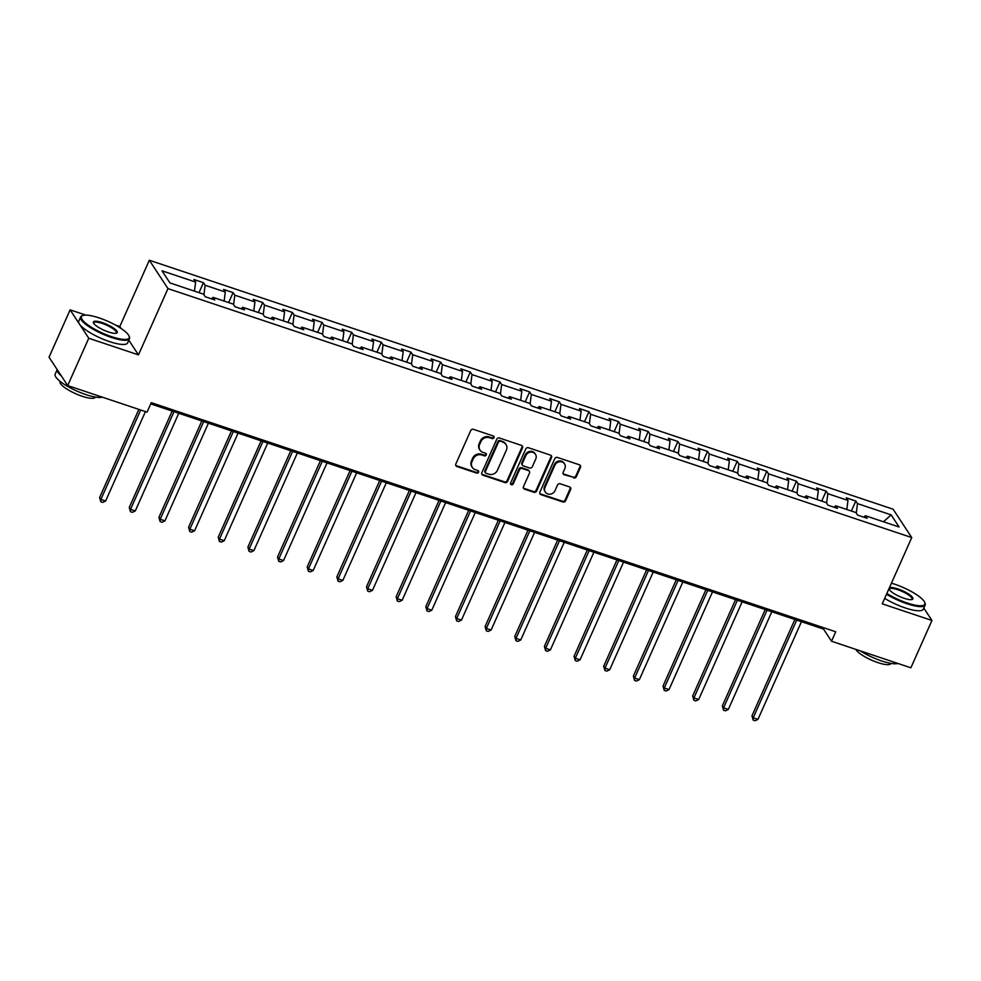 <?xml version="1.0" encoding="UTF-8"?>
<svg xmlns="http://www.w3.org/2000/svg" width="981" height="981" viewBox="0 0 981 981"><rect width="100%" height="100%" fill="white"/><g stroke="black" fill="none" stroke-linecap="round" stroke-linejoin="round"><path stroke-width="1.47" d="M493.958 437.698A1.472 1.324 146.7 0 0 493.235 435.956L473.406 429.322A2.097 1.901 146.7 0 0 470.721 430.561L455.822 464.001A2.097 1.901 146.7 0 0 456.864 466.49L476.692 473.124A1.472 1.324 146.7 0 0 478.495 471.015A1.472 1.324 146.7 0 0 477.845 470.524L475.282 469.666A6.72 6.07 146.7 0 1 472.315 467.41A6.72 6.07 146.7 0 1 471.959 461.72L473.198 458.936A6.72 6.07 146.7 0 1 481.818 454.988L484.381 455.846A1.472 1.324 146.7 0 0 486.196 453.737A1.472 1.324 146.7 0 0 485.546 453.234L482.971 452.376A6.72 6.07 146.7 0 1 480.003 450.12A6.72 6.07 146.7 0 1 479.648 444.442L480.898 441.646A6.72 6.07 146.7 0 1 489.507 437.698L492.082 438.556A1.472 1.324 146.7 0 0 493.958 437.698M480.003 450.12L479.501 449.359A6.72 6.07 146.7 0 1 479.145 443.67L480.396 440.886A6.72 6.07 146.7 0 1 489.004 436.937L491.579 437.796A1.472 1.324 146.7 0 0 493.553 436.116M455.736 465.362A2.097 1.901 146.7 0 0 456.361 465.717L476.19 472.351A1.472 1.324 146.7 0 0 478.164 470.684M472.315 467.41L471.812 466.637A6.72 6.07 146.7 0 1 471.456 460.947L472.695 458.164A6.72 6.07 146.7 0 1 481.315 454.215L483.878 455.074A1.472 1.324 146.7 0 0 485.865 453.406M573.652 477.931A2.097 1.901 146.7 0 0 576.337 476.692L580.519 467.312A2.097 1.901 146.7 0 0 579.477 464.822L557.466 457.453A2.097 1.901 146.7 0 0 554.768 458.691L539.881 492.143A2.097 1.901 146.7 0 0 540.911 494.62L562.935 501.99A2.097 1.901 146.7 0 0 565.62 500.764L570.672 489.421A2.097 1.901 146.7 0 0 569.63 486.944L560.212 483.78A2.097 1.901 146.7 0 0 557.515 485.019L555.013 490.647A5.616 5.077 146.7 0 1 545.326 492.057A5.616 5.077 146.7 0 1 545.031 487.299L554.841 465.276A5.616 5.077 146.7 0 1 564.529 463.866A5.616 5.077 146.7 0 1 564.823 468.624L563.18 472.29A2.097 1.901 146.7 0 0 564.222 474.767L573.137 477.158A2.097 1.901 146.7 0 0 575.835 475.932L580.016 466.539A2.097 1.901 146.7 0 0 580.102 465.178M882.25 603.842L931.95 620.47L910.883 667.803L831.52 641.243L835.738 631.776L151.27 402.664L147.052 412.13L67.689 385.57L88.768 338.237L138.468 354.877L167.972 288.61L911.741 537.576L882.25 603.842M522.493 447.888A2.097 1.901 146.7 0 0 521.451 445.399L499.439 438.029A2.097 1.901 146.7 0 0 496.742 439.267L481.855 472.719A2.097 1.901 146.7 0 0 482.897 475.196L504.908 482.566A2.097 1.901 146.7 0 0 507.606 481.34L522.493 447.888L521.99 447.115A2.097 1.901 146.7 0 0 522.076 445.754M528.452 447.741L550.464 455.11A2.097 1.901 146.7 0 1 551.506 457.6L536.607 491.052A2.097 1.901 146.7 0 1 533.922 492.278L524.492 489.127A2.097 1.901 146.7 0 1 523.462 486.65L529.495 473.075A2.097 1.901 146.7 0 0 528.465 470.598L522.211 468.501A2.097 1.901 146.7 0 0 519.513 469.74L513.235 483.866A1.472 1.324 146.7 0 1 510.696 484.234A1.472 1.324 146.7 0 1 510.623 482.983L525.755 448.979A2.097 1.901 146.7 0 1 528.452 447.741M931.95 620.47L923.808 608.073M913.887 592.978L910.993 591.322M85.813 315.109L70.117 309.861L88.768 338.237M70.117 309.861L49.05 357.194L67.689 385.57M863.734 517.159L865.438 515.736L867.13 518.299L857.627 515.123L855.935 512.548L835.787 505.804L837.48 508.379L827.976 505.19L826.284 502.628L806.137 495.883L807.829 498.446L798.326 495.27L796.633 492.707L776.486 485.963L778.178 488.526L768.675 485.35L766.983 482.775L746.835 476.03L748.528 478.605L739.024 475.417L737.332 472.854L717.185 466.11L718.877 468.673L709.373 465.497L707.681 462.922L687.534 456.177L689.214 458.752L679.71 455.564L678.03 453.001L657.883 446.257L659.563 448.82L650.06 445.644L648.38 443.081L628.232 436.337L629.912 438.899L620.409 435.723L618.729 433.148L598.569 426.404L600.262 428.979L590.758 425.791L589.066 423.228L568.919 416.484L570.611 419.046L561.107 415.87L559.415 413.295L539.268 406.551L540.96 409.126L531.457 405.938L529.765 403.375L509.617 396.631L511.309 399.193L501.806 396.017L500.114 393.455L479.967 386.71L481.659 389.273L472.155 386.097L470.463 383.522L450.316 376.778L452.008 379.353L442.492 376.164L440.812 373.602L420.665 366.857L422.345 369.42L412.842 366.244L411.162 363.669L391.014 356.925L392.694 359.5L383.191 356.311L381.511 353.749L361.364 347.004L363.044 349.567L353.54 346.391L351.848 343.828L331.701 337.084L333.393 339.647L323.889 336.471L322.197 333.896L302.05 327.151L303.742 329.726L294.239 326.538L292.546 323.975L272.399 317.231L274.091 319.794L264.588 316.618L262.896 314.043L242.748 307.298L244.441 309.873L234.937 306.685L233.245 304.122L213.098 297.378L214.79 299.941L205.287 296.765L203.594 294.19L169.946 282.933L161.988 270.817L195.636 282.074L193.944 279.511L203.447 282.687L205.139 285.263L225.287 292.007L223.594 289.432L233.098 292.62L234.79 295.183L254.937 301.927L253.245 299.352L262.749 302.54L264.441 305.103L284.588 311.848L282.896 309.285L292.399 312.461L294.092 315.036L314.239 321.78L312.559 319.205L322.062 322.393L323.742 324.956L343.89 331.701L342.21 329.138L351.713 332.314L353.393 334.889L373.54 341.633L371.86 339.058L381.364 342.246L383.044 344.809L403.203 351.554L401.511 348.978L411.014 352.167L412.707 354.73L432.854 361.474L431.162 358.911L440.665 362.087L442.357 364.662L462.505 371.407L460.812 368.831L470.316 372.02L472.008 374.583L492.155 381.327L490.463 378.764L499.967 381.94L501.659 384.515L521.806 391.26L520.114 388.684L529.617 391.873L531.31 394.436L551.457 401.18L549.765 398.605L559.268 401.793L560.96 404.356L581.108 411.1L579.428 408.537L588.931 411.713L590.611 414.289L610.758 421.033L609.078 418.458L618.582 421.646L620.262 424.209L640.409 430.953L638.729 428.39L648.233 431.566L649.913 434.142L670.072 440.886L668.38 438.311L677.883 441.499L679.575 444.062L699.723 450.806L698.031 448.243L707.534 451.419L709.226 453.982L729.374 460.727L727.681 458.164L737.185 461.34L738.877 463.915L759.024 470.659L757.332 468.084L766.835 471.272L768.528 473.835L788.675 480.58L786.983 478.017L796.486 481.193L798.178 483.768L818.326 490.512L816.633 487.937L826.149 491.125L827.829 493.688L847.976 500.433L846.296 497.87L855.8 501.046L857.48 503.609L891.128 514.878L899.087 526.993L865.438 515.736M167.972 288.61L149.333 260.235L893.102 509.2L911.741 537.576M846.824 509.495L847.976 500.433M826.627 503.143L827.829 493.688M834.083 507.238L835.787 505.804M817.173 499.574L818.326 490.512M796.977 493.222L798.178 483.768M804.432 497.318L806.137 495.883M787.522 489.654L788.675 480.58M767.326 483.29L768.528 473.835M774.782 487.385L776.486 485.963M757.872 479.721L759.024 470.659M737.675 473.369L738.877 463.915M745.119 477.465L746.835 476.03M728.221 469.801L729.374 460.727M708.012 463.437L709.226 453.982M715.468 467.532L717.185 466.11M698.558 459.868L699.723 450.806M678.362 453.516L679.575 444.062M685.817 457.612L687.534 456.177M668.907 449.948L670.072 440.886M648.711 443.596L649.913 434.142M656.166 447.692L657.883 446.257M639.256 440.028L640.409 430.953M619.06 433.663L620.262 424.209M626.516 437.759L628.232 436.337M609.606 430.095L610.758 421.033M589.409 423.743L590.611 414.289M596.865 427.839L598.569 426.404M579.955 420.175L581.108 411.1M559.759 413.81L560.96 404.356M567.214 417.906L568.919 416.484M550.304 410.242L551.457 401.18M530.108 403.89L531.31 394.436M537.563 407.986L539.268 406.551M520.653 400.322L521.806 391.26M500.457 393.97L501.659 384.515M507.9 398.065L509.617 396.631M491.003 390.401L492.155 381.327M470.806 384.037L472.008 374.583M478.25 388.133L479.967 386.71M461.34 380.469L462.505 371.407M441.143 374.117L442.357 364.662M448.599 378.212L450.316 376.778M431.689 370.548L432.854 361.474M411.493 364.184L412.707 354.73M418.948 368.28L420.665 366.857M402.038 360.616L403.203 351.554M381.842 354.264L383.044 344.809M389.298 358.359L391.014 356.925M372.388 350.695L373.54 341.633M352.191 344.343L353.393 334.889M359.647 348.439L361.364 347.004M342.737 340.775L343.89 331.701M322.541 334.411L323.742 324.956M329.996 338.506L331.701 337.084M313.086 330.842L314.239 321.78M292.89 324.49L294.092 315.036M300.345 328.586L302.05 327.151M283.435 320.922L284.588 311.848M263.239 314.558L264.441 305.103M270.695 318.653L272.399 317.231M253.785 310.989L254.937 301.927M233.588 304.637L234.79 295.183M241.032 308.733L242.748 307.298M224.134 301.069L225.287 292.007M203.925 294.705L205.139 285.263M211.381 298.813L213.098 297.378M194.471 291.149L195.636 282.074M121.141 328.5L119.829 326.501L115.329 324.993M119.829 326.501L149.333 260.235M150.731 403.878L823.537 629.079L831.52 641.243M824.077 627.877L823.537 629.079M856.278 513.063L857.48 503.609M891.128 514.878L883.489 521.769M199.008 292.657L203.447 282.687M228.659 302.589L233.098 292.62M258.31 312.51L262.749 302.54M287.96 322.442L292.399 312.461M317.611 332.363L322.062 322.393M347.274 342.283L351.713 332.314M376.925 352.216L381.364 342.246M406.575 362.136L411.014 352.167M436.226 372.069L440.665 362.087M465.877 381.989L470.316 372.02M495.528 391.91L499.967 381.94M525.178 401.842L529.617 391.873M554.829 411.762L559.268 401.793M584.492 421.695L588.931 411.713M614.143 431.615L618.582 421.646M643.794 441.536L648.233 431.566M673.444 451.468L677.883 441.499M703.095 461.389L707.534 451.419M732.746 471.321L737.185 461.34M762.396 481.242L766.835 471.272M792.047 491.162L796.486 481.193M821.698 501.095L826.149 491.125M851.361 511.015L855.8 501.046M138.468 354.877L128.83 340.199M481.769 474.081A2.097 1.901 146.7 0 0 482.382 474.436L504.406 481.806A2.097 1.901 146.7 0 0 507.091 480.567L521.99 447.115M500.335 441.327A1.472 1.324 146.7 0 0 498.446 442.186L485.374 471.542A1.472 1.324 146.7 0 0 486.098 473.283L488.808 474.191A6.72 6.07 146.7 0 0 497.428 470.242L506.355 450.169A6.72 6.07 146.7 0 0 506.012 444.491A6.72 6.07 146.7 0 0 503.032 442.235L499.832 440.555A1.472 1.324 146.7 0 0 497.943 441.425L498.446 442.186M485.448 472.793L484.945 472.02A1.472 1.324 146.7 0 1 484.872 470.782L497.943 441.425M506.012 444.491L505.509 443.719A6.72 6.07 146.7 0 0 502.53 441.462L503.032 442.235M499.832 440.555L502.53 441.462M523.376 487.998A2.097 1.901 146.7 0 0 523.989 488.354L533.419 491.518A2.097 1.901 146.7 0 0 536.104 490.279L551.003 456.827A2.097 1.901 146.7 0 0 551.089 455.466M529.384 471.297L528.882 470.537A2.097 1.901 146.7 0 0 527.962 469.825L521.708 467.741A2.097 1.901 146.7 0 0 519.01 468.967L512.72 483.093L513.235 483.866M510.512 483.792A1.472 1.324 146.7 0 0 512.72 483.093M535.761 458.998A5.616 5.077 146.7 0 0 530.451 452.143A5.616 5.077 146.7 0 0 525.779 455.662L522.333 463.424A2.097 1.901 146.7 0 0 523.364 465.901L529.617 467.998A2.097 1.901 146.7 0 0 532.315 466.76L535.761 458.998M535.467 454.252L534.964 453.48A5.616 5.077 146.7 0 0 525.276 454.89L525.779 455.662M522.444 465.202L521.941 464.43A2.097 1.901 146.7 0 1 521.831 462.652L525.276 454.89M563.094 473.651A2.097 1.901 146.7 0 0 563.719 474.007L573.137 477.158M564.529 463.866L564.026 463.093A5.616 5.077 146.7 0 0 554.339 464.516L554.841 465.276M545.326 492.057L544.823 491.285A5.616 5.077 146.7 0 1 544.529 486.527L554.339 464.516M539.783 493.504A2.097 1.901 146.7 0 0 540.408 493.86L562.432 501.23A2.097 1.901 146.7 0 0 565.117 499.991L570.169 488.661A2.097 1.901 146.7 0 0 570.255 487.299M138.848 409.384L99.621 497.49L100.884 499.403L105.629 500.997L145.446 411.591M140.688 410.009L100.884 499.403L100.835 501.769L99.621 497.49M105.629 500.997L102.735 502.407L100.835 501.769M99.167 317.918A26.107 6.487 24 0 0 82.944 315.49A26.107 6.487 24 0 0 87.432 324.601A26.107 6.487 24 0 0 111.454 336.63A26.107 6.487 24 0 0 129.038 336.017A26.107 6.487 24 0 0 99.167 317.918M129.038 336.017L129.369 336.79A26.745 6.646 -156 0 1 129.492 338.715A26.745 6.646 -156 0 1 111.356 337.427A26.745 6.646 -156 0 1 80.626 316.961A26.745 6.646 -156 0 1 82.134 315.772L82.944 315.49M102.232 322.59A13.047 3.237 -156 0 1 114.25 328.61A13.047 3.237 -156 0 1 116.494 333.16A13.047 3.237 -156 0 1 108.388 331.946A13.047 3.237 -156 0 1 93.453 322.896A13.047 3.237 -156 0 1 102.232 322.59M116.04 333.27A12.41 3.078 24 0 0 116.396 332.89A12.41 3.078 24 0 0 102.134 323.387A12.41 3.078 24 0 0 93.722 322.786A12.41 3.078 24 0 0 93.673 323.313M102.306 397.158A26.745 6.646 -156 0 1 85.899 394.595A26.745 6.646 -156 0 1 55.169 374.141L57.192 369.592A26.745 6.646 -156 0 0 61.374 375.944M95.316 397.06L95.255 397.195A19.252 4.782 -156 0 1 82.196 396.275A19.252 4.782 -156 0 1 60.074 381.535L60.135 381.388M129.492 338.715L127.64 342.884A26.745 6.646 -156 0 1 109.504 341.596A26.745 6.646 -156 0 1 78.774 321.13L80.626 316.961M886.861 593.48A26.107 6.487 24 0 0 907.118 602.959A26.107 6.487 24 0 0 924.703 602.334A26.107 6.487 24 0 0 894.831 584.247A26.107 6.487 24 0 0 891.435 583.192M924.703 602.334L925.034 603.119A26.745 6.646 -156 0 1 925.157 605.044A26.745 6.646 -156 0 1 907.02 603.756A26.745 6.646 -156 0 1 886.53 594.216M889.313 587.962A13.047 3.237 -156 0 1 897.897 588.919A13.047 3.237 -156 0 1 909.914 594.927A13.047 3.237 -156 0 1 912.158 599.489A13.047 3.237 -156 0 1 904.053 598.275A13.047 3.237 -156 0 1 889.117 589.225A13.047 3.237 -156 0 1 888.982 588.698M911.705 599.599A12.41 3.078 24 0 0 912.06 599.219A12.41 3.078 24 0 0 897.799 589.716A12.41 3.078 24 0 0 889.387 589.115A12.41 3.078 24 0 0 889.338 589.642M897.971 663.487A26.745 6.646 -156 0 1 881.563 660.924A26.745 6.646 -156 0 1 860.214 650.844M890.981 663.389L890.92 663.524A19.252 4.782 -156 0 1 877.86 662.604A19.252 4.782 -156 0 1 855.898 649.397M925.157 605.044L923.305 609.213A26.745 6.646 -156 0 1 905.169 607.913A26.745 6.646 -156 0 1 884.678 598.373M172.178 411.064L129.271 507.422L130.534 509.335L135.28 510.929L178.763 413.271M174.017 411.677L130.534 509.335L130.485 511.702L129.271 507.422M135.28 510.929L132.386 512.327L130.485 511.702M201.828 420.984L158.922 517.343L160.185 519.256L164.943 520.85L208.413 423.191M203.668 421.597L160.185 519.256L160.136 521.622L158.922 517.343M164.943 520.85L162.037 522.26L160.136 521.622M231.479 430.904L188.573 527.263L189.836 529.188L194.594 530.77L238.076 433.112M233.319 431.53L189.836 529.188L189.787 531.543L188.573 527.263M194.594 530.77L191.687 532.18L189.787 531.543M261.13 440.837L218.236 537.196L219.486 539.109L224.244 540.703L267.727 443.044M262.969 441.45L219.486 539.109L219.437 541.475L218.236 537.196M224.244 540.703L221.338 542.113L219.437 541.475M290.781 450.757L247.886 547.116L249.137 549.029L253.895 550.623L297.378 452.964M292.62 451.37L249.137 549.029L249.088 551.396L247.886 547.116M253.895 550.623L251.001 552.033L249.088 551.396M320.431 460.69L277.537 557.049L278.8 558.962L283.546 560.556L327.029 462.897M322.271 461.303L278.8 558.962L278.751 561.328L277.537 557.049M283.546 560.556L280.652 561.954L278.751 561.328M350.082 470.61L307.188 566.969L308.451 568.882L313.197 570.476L356.679 472.817M351.921 471.223L308.451 568.882L308.402 571.249L307.188 566.969M313.197 570.476L310.303 571.886L308.402 571.249M379.745 480.531L336.839 576.889L338.102 578.815L342.847 580.396L386.33 482.738M381.584 481.156L338.102 578.815L338.053 581.169L336.839 576.889M342.847 580.396L339.953 581.807L338.053 581.169M409.396 490.463L366.489 586.822L367.752 588.735L372.498 590.329L415.981 492.67M411.235 491.076L367.752 588.735L367.703 591.102L366.489 586.822M372.498 590.329L369.604 591.739L367.703 591.102M439.047 500.384L396.14 596.742L397.403 598.668L402.161 600.249L445.632 502.591M440.886 500.997L397.403 598.668L397.354 601.022L396.14 596.742M402.161 600.249L399.255 601.66L397.354 601.022M468.697 510.316L425.791 606.675L427.054 608.588L431.812 610.182L475.282 512.523M470.537 510.929L427.054 608.588L427.005 610.955L425.791 606.675M431.812 610.182L428.905 611.58L427.005 610.955M498.348 520.237L455.442 616.595L456.705 618.508L461.462 620.102L504.945 522.444M500.187 520.85L456.705 618.508L456.656 620.875L455.442 616.595M461.462 620.102L458.556 621.513L456.656 620.875M527.999 530.157L485.105 626.516L486.355 628.441L491.113 630.023L534.596 532.364M529.838 530.782L486.355 628.441L486.306 630.795L485.105 626.516M491.113 630.023L488.207 631.433L486.306 630.795M557.649 540.09L514.755 636.448L516.006 638.361L520.764 639.955L564.247 542.297M559.489 540.703L516.006 638.361L515.969 640.728L514.755 636.448M520.764 639.955L517.87 641.366L515.969 640.728M587.3 550.01L544.406 646.369L545.669 648.294L550.415 649.876L593.897 552.217M589.14 550.623L545.669 648.294L545.62 650.648L544.406 646.369M550.415 649.876L547.521 651.286L545.62 650.648M616.963 559.943L574.057 656.301L575.32 658.214L580.065 659.808L623.548 562.15M618.803 560.556L575.32 658.214L575.271 660.581L574.057 656.301M580.065 659.808L577.171 661.219L575.271 660.581M646.614 569.863L603.707 666.222L604.97 668.135L609.716 669.729L653.199 572.07M648.453 570.476L604.97 668.135L604.921 670.501L603.707 666.222M609.716 669.729L606.822 671.139L604.921 670.501M676.265 579.783L633.358 676.142L634.621 678.067L639.367 679.649L682.85 581.991M678.104 580.409L634.621 678.067L634.572 680.422L633.358 676.142M639.367 679.649L636.473 681.059L634.572 680.422M705.915 589.716L663.009 686.075L664.272 687.988L669.03 689.582L712.5 591.923M707.755 590.329L664.272 687.988L664.223 690.354L663.009 686.075M669.03 689.582L666.124 690.992L664.223 690.354M735.566 599.636L692.66 695.995L693.923 697.92L698.68 699.502L742.151 601.844M737.405 600.249L693.923 697.92L693.874 700.275L692.66 695.995M698.68 699.502L695.774 700.912L693.874 700.275M765.217 609.569L722.323 705.928L723.573 707.841L728.331 709.435L771.814 611.776M767.056 610.182L723.573 707.841L723.524 710.207L722.323 705.928M728.331 709.435L725.425 710.845L723.524 710.207M794.868 619.489L751.973 715.848L753.224 717.761L757.982 719.355L801.465 621.696M796.707 620.102L753.224 717.761L753.175 720.128L751.973 715.848M757.982 719.355L755.076 720.765L753.175 720.128M489.004 436.937L489.507 437.698M480.396 440.886L480.898 441.646M479.145 443.67L479.648 444.442M483.878 455.074L484.381 455.846M481.315 454.215L481.818 454.988M472.695 458.164L473.198 458.936M471.456 460.947L471.959 461.72M476.19 472.351L476.692 473.124M456.361 465.717L456.864 466.49M491.579 437.796L492.082 438.556M507.091 480.567L507.606 481.34M504.406 481.806L504.908 482.566M482.382 474.436L482.897 475.196M484.872 470.782L485.374 471.542M551.003 456.827L551.506 457.6M536.104 490.279L536.607 491.052M533.419 491.518L533.922 492.278M523.989 488.354L524.492 489.127M527.962 469.825L528.465 470.598M521.708 467.741L522.211 468.501M519.01 468.967L519.513 469.74M521.831 462.652L522.333 463.424M563.719 474.007L564.222 474.767M544.529 486.527L545.031 487.299M570.169 488.661L570.672 489.421M565.117 499.991L565.62 500.764M562.432 501.23L562.935 501.99M540.408 493.86L540.911 494.62M580.016 466.539L580.519 467.312M575.835 475.932L576.337 476.692"/></g></svg>
